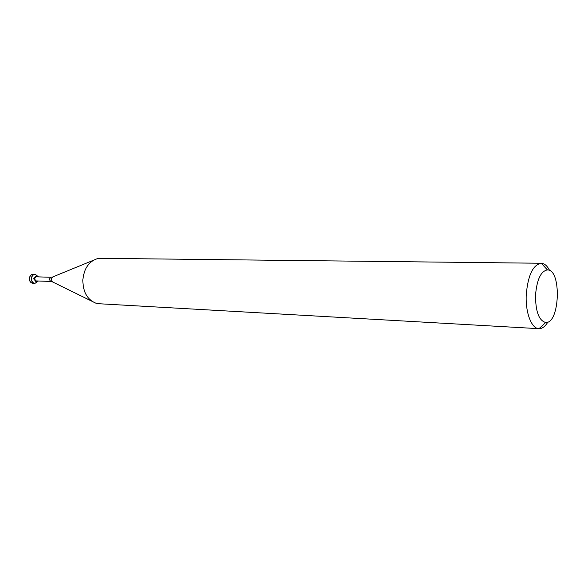 <?xml version="1.0" encoding="UTF-8"?>
<svg xmlns="http://www.w3.org/2000/svg" width="587" height="587" viewBox="0 0 587 587"><rect width="100%" height="100%" fill="white"/><g stroke="black" fill="none" stroke-linecap="round" stroke-linejoin="round"><path stroke-width="0.88" d="M33.232 274.246L33.151 274.239C30.972 274.43 29.702 275.861 29.35 278.531C29.438 281.327 30.605 282.912 32.843 283.279L32.923 283.279M34.215 274.415L33.312 274.246C31.133 274.437 29.871 275.868 29.519 278.539C29.607 281.334 30.766 282.912 33.011 283.286L33.921 283.183M35.205 274.305L35.125 274.298C32.938 274.489 31.676 275.927 31.324 278.598C31.412 281.4 32.578 282.985 34.816 283.352L34.897 283.36M38.485 276.888L35.286 274.305C33.107 274.496 31.837 275.927 31.485 278.605C31.573 281.408 32.74 282.993 34.978 283.36L38.346 281.004M36.027 276.169L33.642 278.722L35.844 281.547M37.539 276.859L36.152 276.169L33.892 278.73L35.968 281.555L37.399 280.968M34.406 278.759L35.99 280.916L50.739 281.452L49.154 279.258L50.878 277.277L36.13 276.807L34.406 278.759M549.637 270.504C547.275 265.874 544.487 263.46 541.273 263.262L100.553 258.317L97.251 258.698C88.842 261.472 84.036 268.545 82.848 279.926C82.921 291.856 87.221 299.597 95.747 303.134L99.012 303.736L539.049 328.683C542.271 328.698 545.22 326.482 547.891 322.028M541.141 263.262C532.908 264.862 527.948 275.354 526.253 294.74C525.314 312.585 531.521 328.705 538.925 328.676M535.52 295.202C535.549 311.499 538.917 320.59 545.624 322.468C559.917 324.149 561.781 269.198 547.407 269.91C540.832 271.165 536.87 279.595 535.52 295.202M93.274 260.327L52.793 276.91L51.113 279.317L52.625 281.951L91.888 301.241M52.228 281.76L50.739 281.452M52.39 277.071L50.878 277.277M547.407 269.91L541.273 263.262M545.624 322.468L539.049 328.683"/></g></svg>
